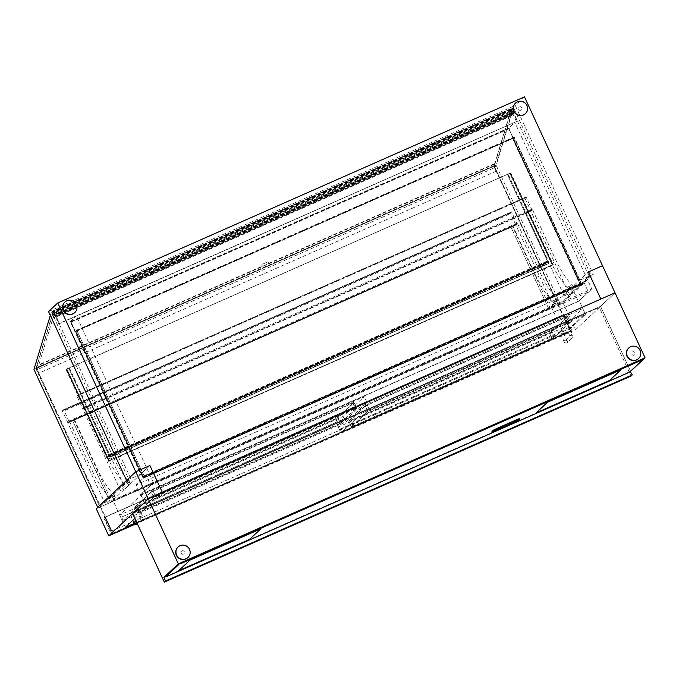 <?xml version="1.0" encoding="UTF-8"?>
<svg xmlns="http://www.w3.org/2000/svg" width="679" height="679" viewBox="0 0 679 679"><rect width="100%" height="100%" fill="white"/><g stroke="black" fill="none" stroke-linecap="round" stroke-linejoin="round"><path stroke-width="0.51" stroke-dasharray="3.4 2.55" d="M125.352 527.328L112.824 500.219L551.221 306.645L588.337 271.965L579.111 280.58L508.639 128.068L514.792 122.322L76.396 315.896L153.429 482.616L591.825 289.042L514.792 122.322M508.639 128.068L70.243 321.642L140.714 474.154L149.94 465.539L112.824 500.219M70.243 321.642L76.396 315.896M140.714 474.154L126.549 480.409M48.54 311.568L515.259 105.491L593.276 274.333L579.111 280.58M153.429 482.616L140.825 494.397L579.221 300.822L585.179 313.723L146.783 507.298L162.459 492.64L134.875 518.425M140.825 494.397L146.783 507.298M579.221 300.822L591.825 289.042M551.221 306.645L563.748 333.754L585.179 313.723M96.24 508.741L562.959 302.664L593.276 274.333M524.477 96.868L515.259 105.491M563.748 333.754L134.315 523.373M562.959 302.664L575.478 329.765L615.021 292.81L600.567 306.322L630.596 371.311L600.567 306.322L133.848 512.399L600.567 306.322L599.336 307.468L631.029 376.047M135.07 524.239L575.478 329.765M514.037 137.438L512.934 138.465L580.087 283.797L581.131 282.82L513.978 137.489L580.808 282.965L144.024 475.826L142.98 476.802L75.827 331.479L76.931 330.444L144.024 475.826L76.871 330.495L144.024 475.826L76.871 330.495L513.978 137.489L581.131 282.82L514.359 137.294L513.197 138.38L580.019 283.856L512.603 138.618L513.197 138.38M580.087 283.797L581.665 282.948L580.596 283.941L580.901 284.594L581.81 284.212L581.003 284.968L580.494 284.043L513.256 138.329L75.505 331.615L76.931 330.444M75.827 331.479L512.934 138.465M513.044 138.058L508.664 128.586L509.284 128.008L508.877 128.857L513.103 137.998L514.359 137.294M142.98 476.802L143.914 476.234L142.845 477.235L143.15 477.889L144.058 477.507L143.048 477.982L75.505 331.615L142.59 477.006L580.341 283.712M143.15 477.889L580.901 284.594L143.15 477.889M75.293 331.352L70.913 321.88L71.533 321.303L71.125 322.143L75.352 331.293L76.608 330.58M76.455 330.257L514.207 136.963M143.914 476.234L581.665 282.948M70.913 321.88L508.664 128.586M144.058 477.507L581.81 284.212M143.906 477.176L581.657 283.89M75.352 331.293L513.103 137.998M71.125 322.143L508.877 128.857M71.677 321.634L509.428 128.339M71.533 321.303L509.284 128.008M583.898 282.26L588.43 292.055L150.679 485.349L146.146 475.555L583.898 282.26L573.874 291.631L578.406 301.425L140.655 494.719L136.123 484.916L573.874 291.631M146.146 475.555L136.123 484.916M150.679 485.349L140.655 494.719M588.43 292.055L578.406 301.425M350.109 420.717L348.785 421.184L351.501 427.066L352.825 426.59L350.109 420.717L549.353 332.744L552.069 338.617L352.825 426.59M365.226 405.796L367.144 404.794L369.86 410.676L367.942 411.669L365.226 405.796L348.811 421.141M351.527 427.015L367.942 411.669M566.388 316.821L567.72 316.355L570.402 322.279L569.104 322.695L566.388 316.821L367.144 404.794M369.86 410.676L569.104 322.695M552.069 338.617L553.988 337.624L551.272 331.742L549.353 332.744M551.272 331.742L567.686 316.397M570.402 322.279L553.988 337.624M341.639 432.294L564.699 333.805L563.188 330.537L339.483 429.629L340.128 429.026L341.639 432.294L362.238 413.044L359.522 407.162L582.582 308.673L561.329 328.526L338.269 427.023L359.522 407.162M340.128 429.026L563.188 330.537M564.699 333.805L585.298 314.547L362.238 413.044M562.543 331.14L561.329 328.526M585.298 314.547L582.582 308.673M339.483 429.629L338.269 427.023M136.038 506.789L134.705 507.255L137.421 513.137L138.754 512.662L136.038 506.789L335.604 418.671L338.32 424.545L138.754 512.662M151.128 491.893L153.038 490.892L155.754 496.773L153.844 497.775L151.128 491.893L134.739 507.213M137.455 513.086L153.844 497.775M352.605 402.774L353.937 402.308L356.619 408.232L355.321 408.656L352.605 402.774L153.038 490.892M155.754 496.773L355.321 408.656M338.32 424.545L340.238 423.552L337.522 417.67L335.604 418.671M337.522 417.67L353.903 402.358M356.619 408.232L340.238 423.552M123.052 520.352L346.434 421.718L344.932 418.451L121.549 517.092L123.052 520.352L143.625 501.127L140.909 495.254L364.292 396.621L343.073 416.448L119.691 515.081L140.909 495.254M121.549 517.092L344.932 418.451M346.434 421.718L367.008 402.494L143.625 501.127M344.278 419.062L343.073 416.448M367.008 402.494L364.292 396.621M120.904 517.695L119.691 515.081M367.305 405.117L365.387 406.118L367.797 411.338L369.716 410.345L367.305 405.117L566.541 317.144L568.96 322.364L369.716 410.345M367.797 411.338L351.374 426.692L348.964 421.464L350.262 421.039L352.681 426.268L351.374 426.692M352.681 426.268L551.917 338.295L549.506 333.066L350.262 421.039M549.506 333.066L551.424 332.065L553.835 337.293L551.917 338.295M553.835 337.293L570.258 321.939L567.873 316.669L566.541 317.144M568.96 322.364L570.258 321.939M567.848 316.72L551.424 332.065M348.964 421.464L365.387 406.118M354.056 402.681L352.757 403.105L355.168 408.334L356.475 407.909L354.056 402.681L337.667 418.001L340.086 423.221L338.167 424.222L335.757 418.994L337.667 418.001M355.168 408.334L155.61 496.451L153.191 491.223L352.757 403.105M335.757 418.994L136.19 507.111L138.601 512.339L338.167 424.222M138.601 512.339L137.277 512.806L134.858 507.586L136.19 507.111M134.892 507.536L151.273 492.224L153.692 497.444L155.61 496.451M153.191 491.223L151.273 492.224M153.692 497.444L137.302 512.764M340.086 423.221L356.475 407.909M566.592 328.534L569.189 327.363L566.592 328.534M560.684 334.051L563.281 332.88L560.684 334.051M136.538 509.971L139.136 508.8L136.538 509.971M130.64 515.488L133.237 514.317L130.64 515.488M132.617 513.553L599.336 307.468M165.489 576.683L630.256 371.455M165.498 576.59L627.702 372.584L629.62 371.591L642.682 359.845M532.803 210.278L532.378 209.735L527.549 211.865L527.973 212.408L532.803 210.278L556.339 261.22A37.88 8.369 -113.8 0 0 572.405 284.985L573.67 288.049L568.561 292.819L530.842 211.177L532.378 209.735M527.549 211.865L526.013 213.308L563.74 294.949L568.841 290.179L567.585 287.115A37.88 8.369 66.2 0 1 551.518 263.35L527.973 212.408M526.013 213.308L530.842 211.177M563.74 294.949L568.561 292.819M551.518 263.35L556.339 261.22M84.323 407.578L84.748 408.113L89.577 405.983L89.153 405.448L84.323 407.578L82.787 409.013L120.514 490.654L125.615 485.884L124.359 482.82A37.88 8.369 -113.8 0 1 108.292 459.063L84.748 408.113M89.153 405.448L87.616 406.882L82.787 409.013M87.616 406.882L125.343 488.524L120.514 490.654M125.343 488.524L130.444 483.754L129.188 480.69A37.88 8.369 66.2 0 1 113.121 456.925L108.292 459.063M113.121 456.925L89.577 405.983M68.791 368.281L109.913 457.273L548.632 263.554L507.51 174.562L509.921 173.493L552.18 264.937L108.632 460.786L552.18 264.937L509.921 173.493L510.413 173.035L508.002 174.104L549.124 263.096L110.405 456.814L69.283 367.823L66.381 369.342L68.791 368.281L109.854 457.332L548.573 263.613L507.451 174.622L510.184 173.408L552.587 265.183L108.402 461.313L65.999 369.546L68.732 368.341M66.381 369.342L108.632 460.786L66.381 369.342L510.413 173.035L552.672 264.479L510.413 173.035L66.873 368.884L109.124 460.328L66.873 368.884L66.381 369.342M69.343 367.763L110.465 456.755L549.184 263.036L508.062 174.045L510.803 172.839L553.207 264.606L109.013 460.735L66.61 368.969L69.283 367.823M109.081 455.473L547.8 261.755L548.632 263.554L109.854 457.332L109.081 455.473L108.037 456.458L108.199 454.896L107.528 455.533L107.919 456.568L109.175 455.864L109.854 457.332L548.632 263.554L547.894 262.145L109.175 455.864M510.803 172.839L510.184 173.408M66.61 368.969L65.999 369.546M109.013 460.735L108.402 461.313M553.207 264.606L552.587 265.183M552.18 264.937L108.632 460.786L552.18 264.937M531.827 209.31L83.78 407.154L83.958 407.918L532.005 210.083L526.395 197.555L525.979 197.012L524.867 198.056L76.812 395.891L77.932 394.847L78.348 395.399L526.395 197.555M83.78 407.154L78.348 395.399M532.005 210.083L530.902 211.118L524.867 198.056M530.902 211.118L82.846 408.953L76.812 395.891M82.846 408.953L83.958 407.918M547.8 261.755L546.756 262.739L546.918 261.177L546.239 261.814L546.841 263.121L547.894 262.145M546.918 261.177L108.199 454.896M547.07 261.508L108.351 455.227M108.122 456.84L546.841 263.121L108.122 456.84M491.986 431.462A15.15 1.137 155.2 0 0 492.317 431.547L492.462 431.869M492.317 431.547A90.197 6.765 155.2 0 0 517.39 420.479A15.15 1.137 155.2 0 0 519.774 418.629M178.653 570.716L249.473 539.449M249.465 539.449L260.846 528.814M536.164 412.857L609.547 380.452L620.92 369.817M74.571 312.773A7.214 7.019 46.9 0 0 76.082 304.659A7.214 7.019 46.9 0 0 64.717 302.231M68.036 308.215A1.808 1.757 46.9 0 0 70.871 308.818A1.808 1.757 46.9 0 0 71.253 306.789A1.808 1.757 46.9 0 0 68.409 306.187A1.808 1.757 46.9 0 0 68.036 308.215M71.193 306.849A1.808 1.757 46.9 0 0 68.35 306.246A1.808 1.757 46.9 0 0 67.968 308.274A1.808 1.757 46.9 0 0 70.811 308.877A1.808 1.757 46.9 0 0 71.193 306.849M187.743 557.705A7.214 7.019 46.9 0 0 189.254 549.591A7.214 7.019 46.9 0 0 177.89 547.164M181.208 553.147A1.808 1.757 46.9 0 0 184.051 553.758A1.808 1.757 46.9 0 0 184.425 551.73A1.808 1.757 46.9 0 0 181.582 551.119A1.808 1.757 46.9 0 0 181.208 553.147M184.365 551.781A1.808 1.757 46.9 0 0 181.522 551.178A1.808 1.757 46.9 0 0 181.149 553.207A1.808 1.757 46.9 0 0 183.984 553.809A1.808 1.757 46.9 0 0 184.365 551.781M525.198 113.8A7.214 7.019 46.9 0 0 526.709 105.686A7.214 7.019 46.9 0 0 515.344 103.259M518.654 109.234A1.808 1.757 46.9 0 0 521.497 109.845A1.808 1.757 46.9 0 0 521.879 107.817A1.808 1.757 46.9 0 0 519.036 107.206A1.808 1.757 46.9 0 0 518.654 109.234M521.811 107.876A1.808 1.757 46.9 0 0 518.977 107.265A1.808 1.757 46.9 0 0 518.595 109.294A1.808 1.757 46.9 0 0 521.438 109.905A1.808 1.757 46.9 0 0 521.811 107.876M638.37 358.733A7.214 7.019 46.9 0 0 639.881 350.619A7.214 7.019 46.9 0 0 628.516 348.191M631.835 354.175A1.808 1.757 46.9 0 0 634.678 354.777A1.808 1.757 46.9 0 0 635.052 352.749A1.808 1.757 46.9 0 0 632.208 352.146A1.808 1.757 46.9 0 0 631.835 354.175M634.992 352.808A1.808 1.757 46.9 0 0 632.149 352.197A1.808 1.757 46.9 0 0 631.776 354.226A1.808 1.757 46.9 0 0 634.61 354.837A1.808 1.757 46.9 0 0 634.992 352.808M517.856 224.24L517.432 223.705L512.603 225.835L513.027 226.37L517.856 224.24L541.401 275.19A37.88 8.369 -113.8 0 0 557.467 298.947L558.724 302.011L553.623 306.781L515.896 225.139L517.432 223.705M512.603 225.835L511.066 227.27L548.793 308.92L553.894 304.15L552.638 301.077A37.88 8.369 66.2 0 1 536.571 277.321L513.027 226.37M74.215 419.41L69.385 421.54L69.81 422.083L74.639 419.945L74.215 419.41L72.67 420.844L515.896 225.139M536.571 277.321L541.401 275.19M69.81 422.083L93.346 473.025A37.88 8.369 -113.8 0 0 109.412 496.782L110.677 499.854L105.568 504.624L110.397 502.494L72.67 420.844L110.397 502.494L548.793 308.92L550.024 307.765L512.297 226.124L511.066 227.27L548.793 308.92L553.623 306.781M105.568 504.624L67.849 422.975L69.385 421.54M512.297 226.124L73.901 419.698L67.849 422.975M73.901 419.698L111.628 501.34L110.397 502.494L115.506 497.724L114.242 494.651A37.88 8.369 66.2 0 1 98.175 470.895L93.346 473.025M98.175 470.895L74.639 419.945M516.948 223.221L68.893 421.065L69.071 421.829L517.126 223.994L511.55 211.899L510.438 212.943L510.616 213.707L62.561 411.55L62.383 410.778L63.495 409.743L63.919 410.286L511.966 212.442M517.126 223.994L516.023 225.021L67.968 422.864L69.071 421.829M68.893 421.065L63.919 410.286M67.968 422.864L62.561 411.55M67.544 422.321L515.599 224.486L516.023 225.021M515.599 224.486L510.616 213.707M513.655 137.633L512.611 138.609L579.756 283.949M580.808 282.965L579.764 283.941M142.913 476.862L75.768 331.53L76.15 331.335L143.294 476.658L142.59 477.006M144.347 475.682L143.294 476.658M77.194 330.359L76.15 331.335M511.55 109.047L512.212 109.811L514.147 108.954L513.528 108.139L511.55 109.047L494.236 166.168L558.342 304.913L589.092 276.175L512.212 109.811M514.147 108.954L591.019 275.326L560.268 304.056L496.162 165.32L513.485 108.19M496.162 165.32L494.236 166.168M591.019 275.326L589.092 276.175M560.268 304.056L558.342 304.913M53.862 312.196L53.2 311.432L35.885 368.553L99.991 507.298L130.733 478.568L53.862 312.196L51.935 313.053L128.806 479.416L98.056 508.155L97.7 507.374M50.322 315.429L51.307 312.23L51.935 313.053M33.95 369.41L35.885 368.553M128.806 479.416L130.733 478.568M98.056 508.155L99.991 507.298M53.624 310.846L59.421 323.374L58.835 323.925L55.457 316.609A4.753 1.052 66.2 0 1 54.846 316.227L53.59 312.315L53.573 313.019L53.072 312.391A5.415 1.197 66.2 0 1 53.234 310.787A5.415 1.197 66.2 0 1 53.624 310.846L511.338 108.742L517.126 121.278L59.421 323.374M517.126 121.278L58.835 323.925M516.541 121.821L513.163 114.513L55.457 316.609M513.163 114.513A4.753 1.052 66.2 0 1 512.552 114.123L54.846 316.227M512.552 114.123L512.492 113.385L54.787 315.489M512.492 113.385L511.295 110.21L511.279 110.915L53.573 313.019M511.279 110.915L510.778 110.295L53.072 312.391M510.778 110.295A5.415 1.197 66.2 0 1 510.947 108.682A5.415 1.197 66.2 0 1 511.338 108.742M52.58 312.179L54.014 314.988L53.666 312.476L54.872 314.402L53.573 318.103L53.887 315.379L52.775 313.197L52.088 315.463L51.808 314.589L52.376 311.194L52.58 312.179L510.285 110.074L511.72 112.884L511.372 110.38L512.586 112.298L511.287 116.007L511.601 113.274L510.481 111.093L509.793 113.359L509.513 112.485L509.963 109.455L510.285 110.074M53.217 317.67L510.922 115.574L53.2 317.645M512.195 113.817L54.49 315.922M512.39 113.181L54.685 315.277M512.637 113.351L54.923 315.455M512.586 112.298L54.872 314.402M511.873 112.375L54.167 314.47M511.72 112.884L54.014 314.988M509.963 109.455L52.258 311.559M509.793 113.359L52.088 315.463M510.481 111.093L52.775 313.197M511.601 113.274L53.887 315.379M111.628 501.34L550.024 307.765M511.525 113.232L53.819 315.336L52.86 313.469L510.574 111.364L511.525 113.232L495.076 167.492L37.37 369.597L36.411 367.721L494.117 165.625L495.076 167.492M510.574 111.364L494.117 165.625M52.86 313.469L36.411 367.721M53.819 315.336L37.37 369.597M112.383 533.287L570.462 330.834L112.383 533.287L104.99 517.279L563.069 314.835L570.462 330.834M562.696 315.175L570.088 331.182M112.756 532.939L105.355 516.94L104.99 517.279M563.069 314.835L105.355 516.94M111.84 533.702L104.294 517.373L564.257 314.275L571.803 330.605L111.348 534.161L103.802 517.839L563.765 314.742L571.311 331.063L111.348 534.161M571.803 330.605L571.311 331.063M564.257 314.275L563.765 314.742M104.294 517.373L103.802 517.839M111.39 531.139L569.469 328.687L111.39 531.139L36.242 368.502L494.32 166.058L36.242 368.502M111.763 530.791L36.615 368.154M569.104 329.035L493.956 166.397M569.469 328.687L494.32 166.058M262.196 264.352A0.721 0.704 46.9 0 0 261.856 265.285L262.306 266.261L268.74 263.418L268.29 262.442A0.721 0.704 46.9 0 0 267.348 262.077L262.196 264.352L267.348 262.077M493.905 166.304L496.111 171.261L493.692 166.032L494.414 163.673L493.905 166.304L36.199 368.4L38.397 373.357L35.987 368.137L36.7 365.777L262.34 266.143L261.916 265.226A0.721 0.704 -133.1 0 1 262.255 264.292M36.7 365.777L36.199 368.4M494.584 164.055L36.878 366.159M494.414 163.673L268.774 263.299L268.29 262.442M267.407 262.018A0.721 0.704 -133.1 0 1 268.349 262.383M496.171 171.201L38.465 373.306M496.111 171.261L38.397 373.357M493.692 166.032L35.987 368.137M142.743 477.329L580.494 284.043M143.048 477.982L580.8 284.688M143.261 478.254L581.012 284.959L143.252 478.254M142.997 477.693L580.749 284.408M142.913 477.498L580.664 284.212M142.845 477.235L580.596 283.941M560.667 334.093L563.833 340.951L566.456 339.738L563.833 340.951C564.139 342.768 565.259 343.362 567.194 342.742A1.443 1.4 46.9 0 0 565.607 340.383A1.443 1.4 46.9 0 0 564.92 342.258A1.443 1.4 46.9 0 0 567.194 342.742L572.482 337.803A1.443 1.4 46.9 0 0 570.895 335.443A1.443 1.4 46.9 0 0 570.207 337.319A1.443 1.4 46.9 0 0 572.482 337.803C573.288 337.183 573.246 335.995 572.355 334.221L569.74 335.434L572.355 334.221L569.189 327.363M142.284 515.692L139.687 516.872L142.284 515.692M140.842 516.88A1.443 1.4 46.9 0 0 140.154 518.756A1.443 1.4 46.9 0 0 142.429 519.24A1.443 1.4 46.9 0 0 140.842 516.88M137.141 524.18A1.443 1.4 46.9 0 0 135.554 521.82A1.443 1.4 46.9 0 0 135.172 522.075L136.878 521.99L136.029 521.268M133.78 522.389L136.403 521.175L133.237 514.317M568.841 290.179L573.67 288.049M568.484 288.643L573.314 286.513M568.255 288.159L573.084 286.029M567.585 287.115L572.405 284.985M130.444 483.754L125.615 485.884M130.088 482.217L125.259 484.348M129.867 481.734L125.038 483.864M129.188 480.69L124.359 482.82M525.97 197.02L77.924 394.855L525.979 197.012M546.332 262.196L107.613 455.915M546.629 262.849L107.919 456.568M546.239 261.814L107.528 455.533M546.451 262.086L107.74 455.804M546.756 262.739L108.037 456.449L546.748 262.739M553.894 304.15L558.724 302.011M553.538 302.613L558.367 300.474M553.317 302.121L558.138 299.991M552.638 301.077L557.467 298.947M115.506 497.724L110.677 499.854M115.141 496.188L110.321 498.318M114.921 495.695L110.091 497.826M114.242 494.651L109.412 496.782M511.542 211.907L63.495 409.743L511.55 211.899M62.383 410.778L510.438 212.943M512.874 138.524L580.019 283.856M53.2 311.432L51.273 312.289M511.312 115.973L53.599 318.078M510.387 109.735L52.682 311.839M510.073 109.115L52.359 311.22M509.513 112.485L51.808 314.589M509.768 113.308L52.062 315.412M75.496 331.624L513.248 138.329M351.501 427.066L348.785 421.184M570.436 322.228L567.72 316.355M137.421 513.137L134.705 507.255M356.653 408.189L353.937 402.308M351.349 426.735L348.93 421.515M570.292 321.897L567.873 316.669M356.5 407.858L354.09 402.639M137.277 512.806L134.858 507.586M563.281 332.88L566.931 340.552L565.225 340.637L570.114 336.538L566.566 328.577M137.413 523.925L142.429 519.24C143.235 518.62 143.193 517.432 142.31 515.658L139.136 508.8M136.139 521.166L140.46 517.126L140.061 517.975L136.513 510.014M130.614 515.531L132.838 520.335M516.006 225.029L67.959 422.873M513.528 108.139L511.593 108.988M51.307 312.23L53.242 311.381M511.295 110.21L53.59 312.315M512.755 113.512L55.05 315.616M510.947 108.682L53.234 310.787M511.287 116.007L53.573 318.103M511.372 110.38L53.666 312.476M510.082 109.098L52.376 311.194"/><path stroke-width="1.02" d="M57.757 302.953L135.775 471.786L149.94 465.539L162.459 492.64L149.94 465.539L135.775 471.786L126.549 480.409L48.54 311.568L57.757 302.953L524.477 96.868L602.494 265.71L588.337 271.965L600.856 299.066L148.302 498.895L108.759 535.85L135.07 524.239M134.315 523.373L125.352 527.328L134.875 518.425M108.759 535.85L96.24 508.741L135.775 471.786L148.302 498.895L615.021 292.81L602.494 265.71L588.337 271.965L600.856 299.066L615.021 292.81L645.05 357.799L178.331 563.884L163.877 577.388L165.489 576.683M630.256 371.455L632.259 374.901L165.54 580.986L164.31 582.132L631.029 376.047L632.259 374.901M178.331 563.884L148.302 498.895L132.617 513.553L164.31 582.132M163.877 577.388L165.54 580.986M630.596 371.311L645.05 357.799M642.529 359.522L641.231 359.946L642.682 359.845L629.773 371.914L627.854 372.915L166.924 576.437L165.498 576.59M641.231 359.946L180.308 563.468L178.39 564.47L165.472 576.539M178.39 564.47L180.308 563.468M641.383 360.269L180.453 563.799M178.535 564.792L165.625 576.861M519.927 418.96L519.774 418.629A15.15 1.137 155.2 0 0 519.452 418.553A90.197 6.765 155.2 0 0 494.371 429.62A15.15 1.137 155.2 0 0 491.986 431.462L492.139 431.793A15.15 1.137 155.2 0 0 492.462 431.869A90.197 6.765 155.2 0 0 517.542 420.802A15.15 1.137 155.2 0 0 519.927 418.96A15.15 1.137 155.2 0 0 519.596 418.875A90.197 6.765 155.2 0 0 494.524 429.951A15.15 1.137 155.2 0 0 492.139 431.793M178.653 570.716L249.473 539.449L260.846 528.814L190.035 560.082L178.653 570.716L190.035 560.082L260.846 528.814M620.929 369.826L547.537 402.223L536.164 412.857L609.547 380.452L620.929 369.826L547.537 402.231L536.164 412.857M64.963 302.002L64.717 302.231A7.214 7.019 46.9 0 0 63.206 310.345A7.214 7.019 46.9 0 0 74.571 312.773L74.817 312.544A7.214 7.019 46.9 0 0 76.328 304.43A7.214 7.019 46.9 0 0 64.963 302.002A7.214 7.019 46.9 0 0 63.453 310.116A7.214 7.019 46.9 0 0 74.817 312.544M178.136 546.934L177.89 547.164A7.214 7.019 46.9 0 0 176.379 555.278A7.214 7.019 46.9 0 0 187.743 557.705L187.99 557.476A7.214 7.019 46.9 0 0 189.5 549.362A7.214 7.019 46.9 0 0 178.136 546.934A7.214 7.019 46.9 0 0 176.625 555.049A7.214 7.019 46.9 0 0 187.99 557.476M515.59 103.021L515.344 103.259A7.214 7.019 46.9 0 0 513.833 111.373A7.214 7.019 46.9 0 0 525.198 113.8L525.444 113.571A7.214 7.019 46.9 0 0 526.955 105.457A7.214 7.019 46.9 0 0 515.59 103.021A7.214 7.019 46.9 0 0 514.079 111.135A7.214 7.019 46.9 0 0 525.444 113.571M628.762 347.962L628.516 348.191A7.214 7.019 46.9 0 0 627.006 356.305A7.214 7.019 46.9 0 0 638.37 358.733L638.616 358.504A7.214 7.019 46.9 0 0 640.127 350.389A7.214 7.019 46.9 0 0 628.762 347.962A7.214 7.019 46.9 0 0 627.252 356.076A7.214 7.019 46.9 0 0 638.616 358.504M97.7 507.374L33.95 369.41L50.322 315.429M136.139 521.166L135.172 522.075A1.443 1.4 46.9 0 0 134.866 523.696A1.443 1.4 46.9 0 0 137.141 524.18L137.413 523.925M136.029 521.268L133.78 522.389C134.086 524.205 135.206 524.799 137.141 524.18M132.838 520.335L133.78 522.389"/></g></svg>
